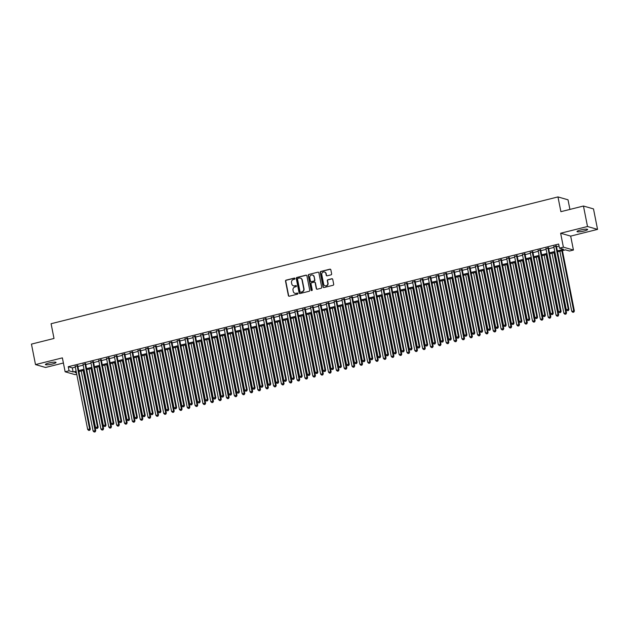 <?xml version="1.0" encoding="UTF-8"?>
<svg xmlns="http://www.w3.org/2000/svg" width="629" height="629" viewBox="0 0 629 629"><rect width="100%" height="100%" fill="white"/><g stroke="black" fill="none" stroke-linecap="round" stroke-linejoin="round"><path stroke-width="0.94" d="M294.954 278.513A0.582 0.55 -74 0 0 294.309 278.089L286.124 280.133A0.833 0.786 -74 0 0 285.511 281.132L288.381 295.606A0.833 0.786 -74 0 0 289.309 296.22L297.493 294.168A0.582 0.55 -74 0 0 297.541 293.051A0.582 0.55 -74 0 0 297.265 293.043L296.212 293.311A2.658 2.508 -74 0 1 293.232 291.353L292.996 290.142A2.658 2.508 -74 0 1 294.954 286.958L296.007 286.69A0.582 0.55 -74 0 0 296.062 285.566A0.582 0.55 -74 0 0 295.787 285.566L294.726 285.833A2.658 2.508 -74 0 1 291.754 283.876L291.518 282.665A2.658 2.508 -74 0 1 293.468 279.48L294.529 279.213A0.582 0.55 -74 0 0 294.954 278.513M294.71 278.152A0.582 0.55 -74 0 0 294.576 278.167L286.392 280.212A0.833 0.786 -74 0 0 285.786 281.21L288.648 295.685A0.833 0.786 -74 0 0 289.057 296.235M297.666 293.106A0.582 0.55 -74 0 0 297.541 293.122L296.212 293.311M296.188 285.629A0.582 0.55 -74 0 0 296.055 285.645L294.726 285.833M580.591 230.002A5.417 0.865 168.8 0 0 577.013 231.551A5.417 0.865 168.8 0 0 584.066 231A5.417 0.865 168.8 0 0 587.635 229.451A5.417 0.865 168.8 0 0 580.591 230.002M48.991 362.98A5.417 0.865 168.8 0 0 45.414 364.529A5.417 0.865 168.8 0 0 52.466 363.979A5.417 0.865 168.8 0 0 56.036 362.43A5.417 0.865 168.8 0 0 48.991 362.98M331.027 274.849A0.833 0.786 -74 0 0 331.64 273.851L330.838 269.794A0.833 0.786 -74 0 0 329.911 269.181L320.821 271.453A0.833 0.786 -74 0 0 320.208 272.451L323.078 286.926A0.833 0.786 -74 0 0 324.006 287.539L333.095 285.267A0.833 0.786 -74 0 0 333.7 284.269L332.733 279.362A0.833 0.786 -74 0 0 331.805 278.749L327.913 279.724A0.833 0.786 -74 0 0 327.3 280.723L327.788 283.152A2.225 2.091 -74 0 1 325.114 285.802A2.225 2.091 -74 0 1 323.66 284.182L321.781 274.653A2.225 2.091 -74 0 1 324.446 272.003A2.225 2.091 -74 0 1 325.901 273.623L326.215 275.211A0.833 0.786 -74 0 0 327.143 275.824L331.027 274.849M583.453 206.029L593.493 208.907L597.55 229.388L587.51 226.511L583.453 206.029L560.895 211.674L557.97 196.924L51.091 323.723L54.008 338.465L31.45 344.11L35.507 364.592L62.381 357.87L65.141 371.794L69.056 370.811L68.246 366.715L558.654 244.044L559.464 248.141L563.387 247.158L573.436 250.035L569.512 251.018L565.44 249.855L557.546 251.828M587.51 226.511L560.636 233.233L563.387 247.158M306.881 275.785A0.833 0.786 -74 0 0 305.953 275.172L296.864 277.444A0.833 0.786 -74 0 0 296.259 278.443L299.121 292.917A0.833 0.786 -74 0 0 300.049 293.531L309.138 291.258A0.833 0.786 -74 0 0 309.751 290.26L306.881 275.785M308.847 274.448L317.928 272.176A0.833 0.786 -74 0 1 318.864 272.789L321.726 287.264A0.833 0.786 -74 0 1 321.112 288.263L317.228 289.23A0.833 0.786 -74 0 1 316.301 288.625L315.137 282.751A0.833 0.786 -74 0 0 314.209 282.138L311.622 282.783A0.833 0.786 -74 0 0 311.017 283.781L312.228 289.89A0.582 0.55 -74 0 1 311.528 290.59A0.582 0.55 -74 0 1 311.143 290.166L308.234 275.447A0.833 0.786 -74 0 1 308.847 274.448L317.928 272.176M35.507 364.592L45.547 367.47L63.395 363.004M77.76 365.756L75.189 366.4M85.607 363.798L83.036 364.443M93.454 361.832L90.883 362.477M101.3 359.874L98.729 360.511M109.147 357.909L106.576 358.554M116.994 355.943L114.423 356.588M124.841 353.985L122.27 354.622M132.688 352.02L130.117 352.665M140.534 350.054L137.963 350.699M148.381 348.096L145.81 348.741M156.228 346.131L153.657 346.776M164.075 344.165L161.504 344.81M171.921 342.207L169.35 342.852M179.768 340.242L177.197 340.887M187.615 338.284L185.044 338.921M195.462 336.318L192.891 336.963M203.309 334.353L200.737 334.998M211.155 332.395L208.584 333.032M219.002 330.429L216.423 331.074M226.849 328.464L224.27 329.109M234.688 326.506L232.117 327.151M242.535 324.54L239.963 325.185M250.381 322.575L247.81 323.22M258.228 320.617L255.657 321.262M266.075 318.651L263.504 319.296M273.922 316.694L271.351 317.331M281.768 314.728L279.197 315.373M289.615 312.762L287.044 313.407M297.462 310.805L294.891 311.441M305.309 308.839L302.738 309.484M313.156 306.873L310.584 307.518M321.002 304.916L318.431 305.56M328.849 302.95L326.278 303.595M336.696 300.984L334.125 301.629M344.543 299.027L341.972 299.671M352.389 297.061L349.818 297.706M360.236 295.103L357.665 295.74M368.083 293.138L365.512 293.782M375.93 291.172L373.359 291.817M383.776 289.214L381.205 289.851M391.623 287.249L389.052 287.893M399.47 285.283L396.899 285.928M407.317 283.325L404.746 283.97M415.164 281.36L412.593 282.004M423.01 279.394L420.439 280.039M430.857 277.436L428.286 278.081M438.704 275.471L436.125 276.115M446.551 273.513L443.972 274.15M454.39 271.547L451.819 272.192M462.236 269.582L459.665 270.226M470.083 267.624L467.512 268.261M477.93 265.658L475.359 266.303M485.777 263.693L483.206 264.337M493.623 261.735L491.052 262.379M501.47 259.769L498.899 260.414M509.317 257.804L506.746 258.448M517.164 255.846L514.593 256.49M525.011 253.88L522.44 254.525M532.857 251.922L530.286 252.559M540.704 249.957L538.133 250.601M548.551 247.991L545.98 248.636M68.246 366.715L72.319 367.886L75.331 367.132M77.91 366.487L83.177 365.166M85.748 364.529L91.024 363.208M93.595 362.563L98.871 361.243M101.442 360.598L106.718 359.277M109.289 358.64L114.564 357.319M117.136 356.674L122.411 355.354M124.982 354.709L130.258 353.396M132.829 352.751L138.105 351.43M140.676 350.785L145.952 349.465M148.523 348.82L153.798 347.507M156.369 346.862L161.645 345.541M164.216 344.896L169.492 343.576M172.063 342.939L177.339 341.618M179.91 340.973L185.185 339.652M187.757 339.007L193.032 337.687M195.603 337.05L200.879 335.729M203.45 335.084L208.726 333.763M211.297 333.118L216.573 331.805M219.144 331.161L224.419 329.84M226.99 329.195L232.266 327.874M234.837 327.229L240.113 325.916M242.684 325.272L247.96 323.951M250.531 323.306L255.806 321.985M258.377 321.348L263.653 320.027M266.224 319.383L271.5 318.062M274.071 317.417L279.347 316.096M281.918 315.459L287.194 314.138M289.765 313.494L295.032 312.173M297.611 311.528L302.879 310.215M305.458 309.57L310.726 308.249M313.297 307.605L318.573 306.284M321.144 305.639L326.42 304.326M328.991 303.681L334.266 302.36M336.837 301.716L342.113 300.395M344.684 299.758L349.96 298.437M352.531 297.792L357.807 296.471M360.378 295.827L365.653 294.506M368.224 293.869L373.5 292.548M376.071 291.903L381.347 290.582M383.918 289.938L389.194 288.625M391.765 287.98L397.041 286.659M399.612 286.014L404.887 284.693M407.458 284.049L412.734 282.736M415.305 282.091L420.581 280.77M423.152 280.125L428.428 278.804M430.999 278.167L436.274 276.846M438.845 276.202L444.121 274.881M446.692 274.236L451.968 272.915M454.539 272.278L459.815 270.957M462.386 270.313L467.661 268.992M470.233 268.347L475.508 267.034M478.079 266.389L483.355 265.068M485.926 264.424L491.202 263.103M493.773 262.458L499.049 261.145M501.62 260.5L506.895 259.179M509.466 258.535L514.734 257.214M517.313 256.577L522.581 255.256M525.16 254.611L530.428 253.29M532.999 252.646L538.275 251.325M540.846 250.688L546.121 249.367M548.692 248.722L553.968 247.401M556.539 246.757L559.071 246.128M556.398 246.033L553.827 246.67M569.921 209.418L568.018 199.81L557.97 196.924M560.636 233.233L570.676 236.111L597.55 229.388M570.676 236.111L573.436 250.035M76.754 374.286L75.181 374.672L65.141 371.794M557.357 250.853L563.537 249.312L559.464 248.141M69.056 370.811L73.129 371.983L76.148 371.228M78.719 370.583L83.995 369.262M86.566 368.625L91.842 367.305M94.413 366.66L99.689 365.339M102.26 364.694L107.528 363.373M110.106 362.736L115.374 361.416M117.953 360.771L123.221 359.45M125.792 358.805L131.068 357.492M133.639 356.847L138.915 355.527M141.486 354.882L146.761 353.561M149.332 352.916L154.608 351.603M157.179 350.958L162.455 349.638M165.026 348.993L170.302 347.672M172.873 347.035L178.149 345.714M180.72 345.069L185.995 343.748M188.566 343.104L193.842 341.783M196.413 341.146L201.689 339.825M204.26 339.18L209.536 337.859M212.107 337.215L217.382 335.902M219.953 335.257L225.229 333.936M227.8 333.291L233.076 331.97M235.647 331.326L240.923 330.013M243.494 329.368L248.769 328.047M251.341 327.402L256.616 326.081M259.187 325.445L264.463 324.124M267.034 323.479L272.31 322.158M274.881 321.513L280.157 320.192M282.728 319.556L288.003 318.235M290.574 317.59L295.85 316.269M298.421 315.624L303.697 314.303M306.268 313.667L311.544 312.346M314.115 311.701L319.39 310.38M321.962 309.735L327.229 308.422M329.808 307.778L335.076 306.457M337.655 305.812L342.923 304.491M345.494 303.846L350.77 302.533M353.341 301.889L358.616 300.568M361.188 299.923L366.463 298.602M369.034 297.965L374.31 296.644M376.881 296L382.157 294.679M384.728 294.034L390.004 292.713M392.575 292.076L397.85 290.755M400.421 290.111L405.697 288.79M408.268 288.145L413.544 286.832M416.115 286.187L421.391 284.866M423.962 284.222L429.237 282.901M431.809 282.256L437.084 280.943M439.655 280.298L444.931 278.977M447.502 278.332L452.778 277.012M455.349 276.375L460.625 275.054M463.196 274.409L468.471 273.088M471.042 272.443L476.318 271.123M478.889 270.486L484.165 269.165M486.736 268.52L492.012 267.199M494.583 266.554L499.858 265.241M502.429 264.597L507.705 263.276M510.276 262.631L515.552 261.31M518.123 260.665L523.399 259.352M525.97 258.708L531.246 257.387M533.817 256.742L539.092 255.421M541.663 254.784L546.939 253.463M549.51 252.819L554.778 251.498M76.337 372.203L75.032 372.525L76.486 372.942M554.975 252.473L549.699 253.794M547.128 254.431L541.852 255.751M539.281 256.396L534.005 257.717M531.434 258.362L526.159 259.675M523.587 260.32L518.312 261.64M515.741 262.285L510.465 263.606M507.894 264.251L502.618 265.564M500.047 266.209L494.771 267.529M492.2 268.174L486.925 269.495M484.354 270.132L479.078 271.453M476.507 272.098L471.231 273.418M468.66 274.063L463.384 275.384M460.813 276.021L455.538 277.342M452.966 277.987L447.699 279.307M445.12 279.952L439.852 281.265M437.273 281.91L432.005 283.231M429.434 283.876L424.158 285.196M421.587 285.841L416.312 287.154M413.74 287.799L408.465 289.12M405.894 289.765L400.618 291.085M398.047 291.722L392.771 293.043M390.2 293.688L384.924 295.009M382.353 295.654L377.078 296.974M374.507 297.611L369.231 298.932M366.66 299.577L361.384 300.898M358.813 301.543L353.537 302.856M350.966 303.5L345.691 304.821M343.119 305.466L337.844 306.787M335.273 307.432L329.997 308.745M327.426 309.389L322.15 310.71M319.579 311.355L314.303 312.676M311.732 313.313L306.457 314.634M303.886 315.278L298.61 316.599M296.039 317.244L290.763 318.565M288.192 319.202L282.916 320.523M280.345 321.167L275.07 322.488M272.499 323.133L267.223 324.446M264.652 325.091L259.376 326.412M256.805 327.056L251.529 328.377M248.958 329.022L243.682 330.335M241.111 330.98L235.836 332.301M233.265 332.945L227.989 334.266M225.418 334.903L220.15 336.224M217.571 336.869L212.303 338.19M209.732 338.834L204.456 340.155M201.885 340.792L196.61 342.113M194.039 342.758L188.763 344.079M186.192 344.723L180.916 346.044M178.345 346.681L173.069 348.002M170.498 348.647L165.223 349.968M162.652 350.612L157.376 351.925M154.805 352.57L149.529 353.891M146.958 354.536L141.682 355.857M139.111 356.501L133.835 357.815M131.264 358.459L125.989 359.78M123.418 360.425L118.142 361.746M115.571 362.383L110.295 363.704M107.724 364.348L102.448 365.669M99.877 366.314L94.602 367.635M92.031 368.272L86.755 369.593M84.184 370.237L78.908 371.558M72.319 367.886L73.129 371.983M293.625 285.849A2.658 2.508 -74 0 0 295.001 285.912M295.103 293.326A2.658 2.508 -74 0 0 296.479 293.389M306.472 275.235A0.833 0.786 -74 0 0 306.229 275.25L297.14 277.523A0.833 0.786 -74 0 0 296.526 278.521L299.396 292.996A0.833 0.786 -74 0 0 299.805 293.546M297.934 278.364A0.582 0.55 -74 0 0 297.509 279.056L300.025 291.762A0.582 0.55 -74 0 0 300.678 292.194L301.794 291.911A2.658 2.508 -74 0 0 303.744 288.719L302.03 280.039A2.658 2.508 -74 0 0 299.05 278.081L297.934 278.364M300.544 292.21A0.582 0.55 -74 0 0 300.945 292.273L300.678 292.194M300.434 278.144A2.658 2.508 -74 0 1 302.297 280.117L304.019 288.797A2.658 2.508 -74 0 1 302.062 291.99L300.945 292.273M314.728 282.201A0.833 0.786 -74 0 1 315.404 282.83L316.568 288.695A0.833 0.786 -74 0 0 316.977 289.254M309.114 274.527A0.833 0.786 -74 0 0 308.501 275.526L311.418 290.244A0.582 0.55 -74 0 0 311.669 290.606M313.926 276.658A2.225 2.091 -74 0 0 312.479 275.038A2.225 2.091 -74 0 0 309.806 277.688L310.474 281.045A0.833 0.786 -74 0 0 311.402 281.658L313.981 281.014A0.833 0.786 -74 0 0 314.594 280.015L314.201 276.736A2.225 2.091 -74 0 0 312.613 275.085M311.151 281.682A0.833 0.786 -74 0 0 311.677 281.737L311.402 281.658M314.201 276.736L314.862 280.094A0.833 0.786 -74 0 1 314.256 281.092L311.677 281.737M324.58 272.05A2.225 2.091 -74 0 1 326.168 273.701L326.482 275.29A0.833 0.786 -74 0 0 326.891 275.84M325.248 285.841A2.225 2.091 -74 0 0 328.055 283.231L327.788 283.152M332.324 278.812A0.833 0.786 -74 0 0 332.073 278.828L328.189 279.803A0.833 0.786 -74 0 0 327.575 280.801L328.055 283.231M330.429 269.243A0.833 0.786 -74 0 0 330.178 269.259L321.089 271.531A0.833 0.786 -74 0 0 320.483 272.53L323.345 287.005A0.833 0.786 -74 0 0 323.754 287.555M81.22 370.976L93.108 431.022L95.742 430.723L83.791 370.339M94.893 431.801L94.106 431.997L95.168 431.879L95.065 430.527L83.177 370.489M94.106 431.997L93.108 431.022M95.742 430.723L95.168 431.879M77.084 365.567L89.64 428.97L87.675 429.465L75.118 366.054M77.689 365.41L90.317 429.167L89.64 428.97L89.467 430.244L88.681 430.44L89.467 430.244M89.735 430.322L90.317 429.167M87.675 429.465L88.681 430.44M89.066 369.019L100.955 429.057L103.588 428.758L91.637 368.374M102.739 429.835L101.953 430.032L103.007 429.914L102.912 428.561L91.024 368.523M101.953 430.032L100.955 429.057M103.588 428.758L103.007 429.914M96.913 367.053L108.801 427.091L111.435 426.8L99.484 366.408M110.586 427.869L109.8 428.066L110.853 427.948L110.759 426.604L98.871 366.565M109.8 428.066L108.801 427.091M111.435 426.8L110.853 427.948M104.76 365.087L116.648 425.133L119.282 424.834L107.331 364.45M118.433 425.912L117.647 426.108L118.7 425.99L118.606 424.638L106.718 364.6M117.647 426.108L116.648 425.133M119.282 424.834L118.7 425.99M112.607 363.13L124.495 423.168L127.129 422.869L115.178 362.485M126.28 423.946L125.493 424.143L126.547 424.025L126.453 422.68L114.564 362.634M125.493 424.143L124.495 423.168M127.129 422.869L126.547 424.025M84.931 363.601L97.487 427.005L95.522 427.5L82.965 364.097M85.536 363.452L98.163 427.201L97.487 427.005L97.306 428.278L96.528 428.475L97.306 428.278M97.581 428.357L98.163 427.201M95.522 427.5L96.528 428.475M92.778 361.636L105.334 425.047L103.368 425.534L90.812 362.131M93.383 361.486L106.01 425.243L105.334 425.047L105.153 426.313L104.375 426.509L105.153 426.313M105.428 426.391L106.01 425.243M103.368 425.534L104.375 426.509M100.624 359.678L113.181 423.081L111.215 423.576L98.659 360.165M101.23 359.521L113.857 423.278L113.181 423.081L113 424.355L112.221 424.551L113 424.355M113.275 424.433L113.857 423.278M111.215 423.576L112.221 424.551M108.471 357.712L121.027 421.123L119.062 421.611L106.505 358.208M109.076 357.563L121.704 421.312L121.027 421.123L120.847 422.389L120.068 422.586L120.847 422.389M121.122 422.468L121.704 421.312M119.062 421.611L120.068 422.586M120.446 361.164L132.334 421.202L134.976 420.911L123.025 360.519M134.126 421.988L133.34 422.177L134.394 422.059L134.299 420.715L122.411 360.676M133.34 422.177L132.334 421.202M134.976 420.911L134.394 422.059M116.318 355.755L128.866 419.158L126.909 419.645L114.352 356.242M116.923 355.597L129.55 419.354L128.866 419.158L128.693 420.431L127.915 420.62L128.693 420.431M128.969 420.502L129.55 419.354M126.909 419.645L127.915 420.62M128.292 359.206L140.181 419.244L142.822 418.945L130.871 358.561M141.973 420.023L141.187 420.219L142.24 420.101L142.146 418.749L130.258 358.711M141.187 420.219L140.181 419.244M142.822 418.945L142.24 420.101M124.165 353.789L136.713 417.192L134.755 417.687L122.199 354.276M124.77 353.64L137.397 417.389L136.713 417.192L136.54 418.466L135.762 418.662L136.54 418.466M136.815 418.544L137.397 417.389M134.755 417.687L135.762 418.662M136.139 357.241L148.027 417.279L150.669 416.98L138.71 356.596M149.82 418.057L149.034 418.254L150.087 418.136L149.993 416.791L138.105 356.753M149.034 418.254L148.027 417.279M150.669 416.98L150.087 418.136M132.011 351.823L144.56 415.234L142.602 415.722L130.046 352.319M132.617 351.674L145.244 415.423L144.56 415.234L144.387 416.5L143.601 416.697L144.387 416.5M144.662 416.579L145.244 415.423M142.602 415.722L143.601 416.697M143.986 355.275L155.874 415.313L158.516 415.022L146.557 354.63M157.667 416.099L156.88 416.296L157.934 416.17L157.84 414.826L145.952 354.787M156.88 416.296L155.874 415.313M158.516 415.022L157.934 416.17M139.858 349.866L152.407 413.269L150.449 413.756L137.893 350.353M140.464 349.708L153.091 413.465L152.407 413.269L152.234 414.542L151.447 414.739L152.234 414.542M152.509 414.613L153.091 413.465M150.449 413.756L151.447 414.739M151.833 353.317L163.721 413.355L166.363 413.056L154.404 352.672M165.513 414.134L164.727 414.33L165.781 414.212L165.686 412.86L153.798 352.822M164.727 414.33L163.721 413.355M166.363 413.056L165.781 414.212M159.68 351.352L171.568 411.39L174.209 411.091L162.251 350.707M173.36 412.168L172.574 412.365L173.628 412.247L173.533 410.902L161.645 350.864M172.574 412.365L171.568 411.39M174.209 411.091L173.628 412.247M167.526 349.386L179.414 409.424L182.056 409.133L170.097 348.749M181.207 410.21L180.421 410.407L181.474 410.289L181.38 408.936L169.492 348.898M180.421 410.407L179.414 409.424M182.056 409.133L181.474 410.289M175.373 347.428L187.261 407.466L189.903 407.167L177.944 346.783M189.054 408.245L188.268 408.441L189.321 408.323L189.227 406.971L177.339 346.933M188.268 408.441L187.261 407.466M189.903 407.167L189.321 408.323M183.22 345.463L195.108 405.501L197.75 405.21L185.791 344.818M196.901 406.279L196.114 406.476L197.168 406.358L197.074 405.013L185.185 344.975M196.114 406.476L195.108 405.501M197.75 405.21L197.168 406.358M191.067 343.497L202.955 403.543L205.597 403.244L193.638 342.86M204.747 404.321L203.961 404.518L205.015 404.4L204.92 403.047L193.032 343.009M203.961 404.518L202.955 403.543M205.597 403.244L205.015 404.4M198.913 341.539L210.801 401.577L213.443 401.278L201.484 340.894M212.586 402.356L211.808 402.552L212.861 402.434L212.767 401.09L200.879 341.044M211.808 402.552L210.801 401.577M213.443 401.278L212.861 402.434M206.76 339.574L218.648 399.612L221.29 399.321L209.331 338.929M220.433 400.39L219.655 400.587L220.708 400.469L220.614 399.124L208.726 339.086M219.655 400.587L218.648 399.612M221.29 399.321L220.708 400.469M214.607 337.616L226.495 397.654L229.137 397.355L217.178 336.971M228.28 398.432L227.501 398.629L228.555 398.511L228.461 397.158L216.573 337.12M227.501 398.629L226.495 397.654M229.137 397.355L228.555 398.511M222.454 335.65L234.342 395.688L236.984 395.389L225.025 335.005M236.127 396.467L235.348 396.663L236.402 396.545L236.307 395.201L224.419 335.155M235.348 396.663L234.342 395.688M236.984 395.389L236.402 396.545M230.3 333.684L242.189 393.723L244.83 393.432L232.872 333.04M243.973 394.509L243.195 394.705L244.249 394.58L244.146 393.235L232.258 333.197M243.195 394.705L242.189 393.723M244.83 393.432L244.249 394.58M238.147 331.727L250.035 391.765L252.677 391.466L240.718 331.082M251.82 392.543L251.042 392.74L252.095 392.622L251.993 391.269L240.105 331.231M251.042 392.74L250.035 391.765M252.677 391.466L252.095 392.622M147.705 347.9L160.253 411.303L158.296 411.798L145.739 348.387M148.31 347.751L160.938 411.5L160.253 411.303L160.081 412.577L159.294 412.773L160.081 412.577M160.356 412.655L160.938 411.5M158.296 411.798L159.294 412.773M155.552 345.934L168.1 409.345L166.142 409.833L153.586 346.43M156.157 345.785L168.784 409.534L168.1 409.345L167.927 410.611L167.141 410.808L167.927 410.611M168.202 410.69L168.784 409.534M166.142 409.833L167.141 410.808M163.391 343.977L175.947 407.38L173.989 407.867L161.433 344.464M164.004 343.819L176.631 407.576L175.947 407.38L175.774 408.653L174.988 408.85L175.774 408.653M176.049 408.732L176.631 407.576M173.989 407.867L174.988 408.85M171.237 342.011L183.794 405.414L181.836 405.909L169.28 342.498M171.851 341.862L184.478 405.611L183.794 405.414L183.621 406.688L182.835 406.884L183.621 406.688M183.896 406.766L184.478 405.611M181.836 405.909L182.835 406.884M179.084 340.045L191.641 403.456L189.683 403.944L177.126 340.541M179.697 339.896L192.317 403.653L191.641 403.456L191.468 404.722L190.681 404.919L191.468 404.722M191.743 404.801L192.317 403.653M189.683 403.944L190.681 404.919M186.931 338.087L199.487 401.491L197.53 401.986L184.973 338.575M187.544 337.93L200.164 401.687L199.487 401.491L199.314 402.764L198.528 402.961L199.314 402.764M199.59 402.843L200.164 401.687M197.53 401.986L198.528 402.961M194.778 336.122L207.334 399.533L205.376 400.02L192.82 336.617M195.391 335.972L208.01 399.722L207.334 399.533L207.161 400.799L206.375 400.995L207.161 400.799M207.436 400.877L208.01 399.722M205.376 400.02L206.375 400.995M202.624 334.164L215.181 397.567L213.223 398.055L200.667 334.652M203.238 334.007L215.857 397.764L215.181 397.567L215.008 398.833L214.222 399.03L215.008 398.833M215.275 398.912L215.857 397.764M213.223 398.055L214.222 399.03M210.471 332.198L223.028 395.602L221.07 396.097L208.513 332.686M211.085 332.041L223.704 395.798L223.028 395.602L222.855 396.875L222.068 397.072L222.855 396.875M223.122 396.954L223.704 395.798M221.07 396.097L222.068 397.072M218.318 330.233L230.874 393.644L228.917 394.131L216.36 330.728M218.931 330.083L231.551 393.833L230.874 393.644L230.701 394.91L229.915 395.106L230.701 394.91M230.969 394.988L231.551 393.833M228.917 394.131L229.915 395.106M226.165 328.275L238.721 391.678L236.756 392.166L224.207 328.763M226.778 328.118L239.397 391.875L238.721 391.678L238.548 392.952L237.762 393.149L238.548 392.952M238.816 393.023L239.397 391.875M236.756 392.166L237.762 393.149M234.012 326.309L246.568 389.713L244.602 390.208L232.054 326.797M234.625 326.16L247.244 389.909L246.568 389.713L246.395 390.986L245.609 391.183L246.395 390.986M246.662 391.065L247.244 389.909M244.602 390.208L245.609 391.183M245.994 329.761L257.882 389.799L260.524 389.5L248.565 329.116M259.667 390.578L258.881 390.774L259.942 390.656L259.84 389.312L247.952 329.274M258.881 390.774L257.882 389.799M260.524 389.5L259.942 390.656M253.841 327.795L265.729 387.834L268.371 387.543L256.412 327.159M267.514 388.62L266.727 388.816L267.789 388.698L267.687 387.346L255.799 327.308M266.727 388.816L265.729 387.834M268.371 387.543L267.789 388.698M261.688 325.838L273.576 385.876L276.217 385.577L264.259 325.193M275.36 386.654L274.574 386.851L275.636 386.733L275.533 385.38L263.645 325.342M274.574 386.851L273.576 385.876M276.217 385.577L275.636 386.733M269.534 323.872L281.422 383.91L284.064 383.619L272.105 323.227M283.207 384.689L282.421 384.885L283.482 384.767L283.38 383.423L271.492 323.385M282.421 384.885L281.422 383.91M284.064 383.619L283.482 384.767M241.858 324.344L254.415 387.755L252.449 388.242L239.901 324.839M242.472 324.194L255.091 387.944L254.415 387.755L254.242 389.021L253.456 389.217L254.242 389.021M254.509 389.099L255.091 387.944M252.449 388.242L253.456 389.217M249.705 322.386L262.262 385.789L260.296 386.277L247.747 322.874M250.318 322.229L262.938 385.986L262.262 385.789L262.089 387.063L261.302 387.26L262.089 387.063M262.356 387.142L262.938 385.986M260.296 386.277L261.302 387.26M257.552 320.42L270.108 383.824L268.143 384.319L255.594 320.908M258.165 320.271L270.784 384.02L270.108 383.824L269.935 385.097L269.149 385.294L269.935 385.097M270.203 385.176L270.784 384.02M268.143 384.319L269.149 385.294M265.399 318.455L277.955 381.866L275.989 382.353L263.441 318.95M266.012 318.305L278.631 382.062L277.955 381.866L277.782 383.132L276.996 383.328L277.782 383.132M278.049 383.21L278.631 382.062M275.989 382.353L276.996 383.328M277.381 321.906L289.269 381.952L291.911 381.654L279.952 321.27M291.054 382.731L290.268 382.927L291.329 382.809L291.227 381.457L279.339 321.419M290.268 382.927L289.269 381.952M291.911 381.654L291.329 382.809M273.245 316.497L285.802 379.9L283.836 380.396L271.28 316.985M273.859 316.34L286.478 380.097L285.802 379.9L285.629 381.174L284.843 381.371L285.629 381.174M285.896 381.253L286.478 380.097M283.836 380.396L284.843 381.371M285.228 319.949L297.116 379.987L299.758 379.688L287.799 319.304M298.901 380.765L298.115 380.962L299.176 380.844L299.074 379.499L287.186 319.453M298.115 380.962L297.116 379.987M299.758 379.688L299.176 380.844M281.092 314.531L293.649 377.943L291.683 378.43L279.127 315.027M281.706 314.382L294.325 378.131L293.649 377.943L293.476 379.208L292.689 379.405L293.476 379.208M293.743 379.287L294.325 378.131M291.683 378.43L292.689 379.405M293.075 317.983L304.963 378.021L307.605 377.73L295.646 317.338M306.748 378.8L305.961 378.996L307.023 378.878L306.921 377.534L295.032 317.496M305.961 378.996L304.963 378.021M307.605 377.73L307.023 378.878M288.939 312.574L301.495 375.977L299.53 376.464L286.973 313.061M289.544 312.416L302.172 376.173L301.495 375.977L301.322 377.243L300.536 377.439L301.322 377.243M301.59 377.321L302.172 376.173M299.53 376.464L300.536 377.439M300.921 316.025L312.81 376.063L315.443 375.765L303.493 315.381M314.594 376.842L313.808 377.038L314.87 376.92L314.767 375.568L302.879 315.53M313.808 377.038L312.81 376.063M315.443 375.765L314.87 376.92M296.786 310.608L309.342 374.011L307.377 374.507L294.82 311.096M297.391 310.451L310.018 374.208L309.342 374.011L309.169 375.285L308.383 375.482L309.169 375.285M309.437 375.364L310.018 374.208M307.377 374.507L308.383 375.482M308.768 314.06L320.656 374.098L323.29 373.799L311.339 313.415M322.441 374.876L321.655 375.073L322.716 374.955L322.614 373.61L310.726 313.564M321.655 375.073L320.656 374.098M323.29 373.799L322.716 374.955M304.633 308.642L317.189 372.053L315.223 372.541L302.667 309.138M305.238 308.493L317.865 372.242L317.189 372.053L317.008 373.319L316.23 373.516L317.008 373.319M317.283 373.398L317.865 372.242M315.223 372.541L316.23 373.516M316.615 312.094L328.503 372.132L331.137 371.841L319.186 311.449M330.288 372.918L329.502 373.115L330.555 372.989L330.461 371.645L318.573 311.607M329.502 373.115L328.503 372.132M331.137 371.841L330.555 372.989M312.479 306.685L325.036 370.088L323.07 370.575L310.514 307.172M313.085 306.527L325.712 370.284L325.036 370.088L324.855 371.362L324.077 371.558L324.855 371.362M325.13 371.432L325.712 370.284M323.07 370.575L324.077 371.558M324.462 310.136L336.35 370.174L338.984 369.876L327.033 309.492M338.135 370.953L337.348 371.149L338.402 371.031L338.308 369.679L326.42 309.641M337.348 371.149L336.35 370.174M338.984 369.876L338.402 371.031M320.326 304.719L332.883 368.122L330.917 368.618L318.36 305.207M320.932 304.57L333.559 368.319L332.883 368.122L332.702 369.396L331.923 369.593L332.702 369.396M332.977 369.475L333.559 368.319M330.917 368.618L331.923 369.593M332.309 308.171L344.197 368.209L346.831 367.91L334.88 307.526M345.981 368.987L345.195 369.184L346.249 369.066L346.154 367.721L334.266 307.683M345.195 369.184L344.197 368.209M346.831 367.91L346.249 369.066M328.173 302.753L340.729 366.164L338.764 366.652L326.207 303.249M328.778 302.604L341.405 366.353L340.729 366.164L340.548 367.43L339.77 367.627L340.548 367.43M340.824 367.509L341.405 366.353M338.764 366.652L339.77 367.627M340.147 306.205L352.036 366.243L354.677 365.952L342.726 305.568M353.828 367.029L353.042 367.226L354.096 367.108L354.001 365.756L342.113 305.718M353.042 367.226L352.036 366.243M354.677 365.952L354.096 367.108M336.02 300.796L348.568 364.199L346.61 364.686L334.054 301.283M336.625 300.638L349.252 364.395L348.568 364.199L348.395 365.473L347.617 365.669L348.395 365.473M348.67 365.551L349.252 364.395M346.61 364.686L347.617 365.669M347.994 304.247L359.882 364.285L362.524 363.987L350.573 303.603M361.675 365.064L360.889 365.26L361.942 365.142L361.848 363.79L349.96 303.752M360.889 365.26L359.882 364.285M362.524 363.987L361.942 365.142M343.866 298.83L356.415 362.233L354.457 362.729L341.901 299.318M344.472 298.681L357.099 362.43L356.415 362.233L356.242 363.507L355.464 363.704L356.242 363.507M356.517 363.586L357.099 362.43M354.457 362.729L355.464 363.704M355.841 302.282L367.729 362.32L370.371 362.029L358.412 301.637M369.522 363.098L368.736 363.295L369.789 363.177L369.695 361.832L357.807 301.794M368.736 363.295L367.729 362.32M370.371 362.029L369.789 363.177M351.713 296.864L364.262 360.275L362.304 360.763L349.748 297.36M352.319 296.715L364.946 360.472L364.262 360.275L364.089 361.541L363.303 361.738L364.089 361.541M364.364 361.62L364.946 360.472M362.304 360.763L363.303 361.738M363.688 300.316L375.576 360.362L378.218 360.063L366.259 299.679M377.369 361.14L376.582 361.337L377.636 361.219L377.542 359.867L365.653 299.829M376.582 361.337L375.576 360.362M378.218 360.063L377.636 361.219M359.56 294.907L372.109 358.31L370.151 358.805L357.594 295.394M360.165 294.749L372.793 358.506L372.109 358.31L371.936 359.584L371.149 359.78L371.936 359.584M372.211 359.662L372.793 358.506M370.151 358.805L371.149 359.78M371.535 298.358L383.423 358.396L386.064 358.098L374.106 297.714M385.215 359.175L384.429 359.371L385.483 359.253L385.388 357.909L373.5 297.863M384.429 359.371L383.423 358.396M386.064 358.098L385.483 359.253M367.407 292.941L379.955 356.352L377.998 356.84L365.441 293.436M368.012 292.792L380.639 356.541L379.955 356.352L379.782 357.618L378.996 357.815L379.782 357.618M380.058 357.697L380.639 356.541M377.998 356.84L378.996 357.815M379.381 296.393L391.269 356.431L393.911 356.14L381.952 295.748M393.062 357.209L392.276 357.406L393.329 357.288L393.235 355.943L381.347 295.905M392.276 357.406L391.269 356.431M393.911 356.14L393.329 357.288M375.254 290.983L387.802 354.386L385.844 354.874L373.288 291.471M375.859 290.826L388.486 354.583L387.802 354.386L387.629 355.652L386.843 355.849L387.629 355.652M387.904 355.731L388.486 354.583M385.844 354.874L386.843 355.849M387.228 294.435L399.116 354.473L401.758 354.174L389.799 293.79M400.909 355.251L400.123 355.448L401.176 355.33L401.082 353.978L389.194 293.94M400.123 355.448L399.116 354.473M401.758 354.174L401.176 355.33M383.092 289.018L395.649 352.421L393.691 352.916L381.135 289.505M383.706 288.86L396.333 352.617L395.649 352.421L395.476 353.695L394.69 353.891L395.476 353.695M395.751 353.773L396.333 352.617M393.691 352.916L394.69 353.891M395.075 292.469L406.963 352.507L409.605 352.209L397.646 291.825M408.756 353.286L407.969 353.482L409.023 353.364L408.929 352.02L397.041 291.974M407.969 353.482L406.963 352.507M409.605 352.209L409.023 353.364M390.939 287.052L403.496 350.463L401.538 350.951L388.981 287.547M391.553 286.903L404.18 350.652L403.496 350.463L403.323 351.729L402.536 351.925L403.323 351.729M403.598 351.808L404.18 350.652M401.538 350.951L402.536 351.925M402.922 290.504L414.81 350.542L417.452 350.251L405.493 289.859M416.602 351.328L415.816 351.525L416.87 351.399L416.775 350.054L404.887 290.016M415.816 351.525L414.81 350.542M417.452 350.251L416.87 351.399M398.786 285.094L411.342 348.497L409.385 348.985L396.828 285.582M399.399 284.937L412.026 348.694L411.342 348.497L411.169 349.771L410.383 349.968L411.169 349.771M411.445 349.842L412.026 348.694M409.385 348.985L410.383 349.968M410.768 288.546L422.657 348.584L425.298 348.285L413.339 287.901M424.449 349.362L423.663 349.559L424.717 349.441L424.622 348.089L412.734 288.051M423.663 349.559L422.657 348.584M425.298 348.285L424.717 349.441M406.633 283.129L419.189 346.532L417.231 347.027L404.675 283.616M407.246 282.979L419.865 346.728L419.189 346.532L419.016 347.806L418.23 348.002L419.016 347.806M419.291 347.884L419.865 346.728M417.231 347.027L418.23 348.002M418.615 286.58L430.503 346.618L433.145 346.32L421.186 285.936M432.288 347.397L431.51 347.593L432.563 347.475L432.469 346.131L420.581 286.093M431.51 347.593L430.503 346.618M433.145 346.32L432.563 347.475M414.48 281.163L427.036 344.574L425.078 345.062L412.522 281.658M415.093 281.014L427.712 344.763L427.036 344.574L426.863 345.84L426.077 346.036L426.863 345.84M427.138 345.919L427.712 344.763M425.078 345.062L426.077 346.036M426.462 284.615L438.35 344.653L440.992 344.362L429.033 283.978M440.135 345.439L439.356 345.636L440.41 345.518L440.316 344.165L428.428 284.127M439.356 345.636L438.35 344.653M440.992 344.362L440.41 345.518M422.326 279.205L434.883 342.608L432.925 343.096L420.369 279.693M422.94 279.048L435.559 342.805L434.883 342.608L434.71 343.882L433.924 344.079L434.71 343.882M434.977 343.961L435.559 342.805M432.925 343.096L433.924 344.079M434.309 282.657L446.197 342.695L448.839 342.396L436.88 282.012M447.982 343.473L447.203 343.67L448.257 343.552L448.163 342.2L436.274 282.162M447.203 343.67L446.197 342.695M448.839 342.396L448.257 343.552M430.173 277.24L442.73 340.643L440.772 341.138L428.215 277.727M430.786 277.09L443.406 340.839L442.73 340.643L442.557 341.917L441.77 342.113L442.557 341.917M442.824 341.995L443.406 340.839M440.772 341.138L441.77 342.113M442.156 280.691L454.044 340.729L456.685 340.438L444.727 280.047M455.828 341.508L455.05 341.704L456.104 341.586L456.009 340.242L444.121 280.204M455.05 341.704L454.044 340.729M456.685 340.438L456.104 341.586M438.02 275.274L450.576 338.685L448.619 339.173L436.062 275.769M438.633 275.125L451.252 338.882L450.576 338.685L450.403 339.951L449.617 340.147L450.403 339.951M450.671 340.03L451.252 338.882M448.619 339.173L449.617 340.147M450.002 278.726L461.89 338.772L464.532 338.473L452.573 278.089M463.675 339.55L462.897 339.746L463.95 339.629L463.848 338.276L451.96 278.238M462.897 339.746L461.89 338.772M464.532 338.473L463.95 339.629M445.867 273.316L458.423 336.719L456.457 337.215L443.909 273.804M446.48 273.159L459.099 336.916L458.423 336.719L458.25 337.993L457.464 338.19L458.25 337.993M458.517 338.072L459.099 336.916M456.457 337.215L457.464 338.19M457.849 276.768L469.737 336.806L472.379 336.507L460.42 276.123M471.522 337.584L470.744 337.781L471.797 337.663L471.695 336.318L459.807 276.273M470.744 337.781L469.737 336.806M472.379 336.507L471.797 337.663M453.713 271.351L466.27 334.754L464.304 335.249L451.756 271.846M454.327 271.201L466.946 334.95L466.27 334.754L466.097 336.028L465.311 336.224L466.097 336.028M466.364 336.106L466.946 334.95M464.304 335.249L465.311 336.224M465.696 274.802L477.584 334.84L480.226 334.549L468.267 274.158M479.369 335.619L478.583 335.815L479.644 335.697L479.542 334.353L467.654 274.315M478.583 335.815L477.584 334.84M480.226 334.549L479.644 335.697M461.56 269.385L474.117 332.796L472.151 333.284L459.602 269.88M462.173 269.236L474.793 332.993L474.117 332.796L473.944 334.062L473.157 334.258L473.944 334.062M474.211 334.141L474.793 332.993M472.151 333.284L473.157 334.258M473.543 272.844L485.431 332.883L488.073 332.584L476.114 272.2M487.216 333.661L486.429 333.857L487.491 333.74L487.389 332.387L475.5 272.349M486.429 333.857L485.431 332.883M488.073 332.584L487.491 333.74M469.407 267.427L481.963 330.83L479.998 331.326L467.449 267.915M470.02 267.27L482.64 331.027L481.963 330.83L481.79 332.104L481.004 332.301L481.79 332.104M482.058 332.183L482.64 331.027M479.998 331.326L481.004 332.301M481.389 270.879L493.278 330.917L495.919 330.618L483.96 270.234M495.062 331.695L494.276 331.892L495.337 331.774L495.235 330.429L483.347 270.384M494.276 331.892L493.278 330.917M495.919 330.618L495.337 331.774M477.254 265.462L489.81 328.873L487.845 329.36L475.296 265.957M477.867 265.312L490.486 329.061L489.81 328.873L489.637 330.139L488.851 330.335L489.637 330.139M489.905 330.217L490.486 329.061M487.845 329.36L488.851 330.335M489.236 268.913L501.124 328.951L503.766 328.66L491.807 268.269M502.909 329.738L502.123 329.934L503.184 329.808L503.082 328.464L491.194 268.426M502.123 329.934L501.124 328.951M503.766 328.66L503.184 329.808M485.101 263.504L497.657 326.907L495.691 327.394L483.143 263.991M485.714 263.347L498.333 327.104L497.657 326.907L497.484 328.181L496.698 328.377L497.484 328.181M497.751 328.252L498.333 327.104M495.691 327.394L496.698 328.377M497.083 266.955L508.971 326.994L511.613 326.695L499.654 266.311M510.756 327.772L509.97 327.968L511.031 327.851L510.929 326.498L499.041 266.46M509.97 327.968L508.971 326.994M511.613 326.695L511.031 327.851M492.947 261.538L505.504 324.941L503.538 325.437L490.99 262.026M493.561 261.389L506.18 325.138L505.504 324.941L505.331 326.215L504.544 326.412L505.331 326.215M505.598 326.294L506.18 325.138M503.538 325.437L504.544 326.412M504.93 264.99L516.818 325.028L519.46 324.729L507.501 264.345M518.603 325.806L517.816 326.003L518.878 325.885L518.776 324.54L506.888 264.502M517.816 326.003L516.818 325.028M519.46 324.729L518.878 325.885M500.794 259.573L513.35 322.984L511.385 323.471L498.828 260.068M501.407 259.423L514.027 323.172L513.35 322.984L513.178 324.25L512.391 324.446L513.178 324.25M513.445 324.328L514.027 323.172M511.385 323.471L512.391 324.446M512.777 263.024L524.665 323.062L527.306 322.771L515.348 262.387M526.449 323.849L525.663 324.045L526.725 323.927L526.622 322.575L514.734 262.537M525.663 324.045L524.665 323.062M527.306 322.771L526.725 323.927M508.641 257.615L521.197 321.018L519.232 321.505L506.675 258.102M509.246 257.458L521.873 321.215L521.197 321.018L521.024 322.292L520.238 322.488L521.024 322.292M521.292 322.37L521.873 321.215M519.232 321.505L520.238 322.488M520.623 261.066L532.511 321.104L535.145 320.806L523.194 260.422M534.296 321.883L533.51 322.079L534.571 321.962L534.469 320.609L522.581 260.571M533.51 322.079L532.511 321.104M535.145 320.806L534.571 321.962M516.488 255.649L529.044 319.052L527.078 319.548L514.522 256.137M517.093 255.5L529.72 319.249L529.044 319.052L528.871 320.326L528.085 320.523L528.871 320.326M529.138 320.405L529.72 319.249M527.078 319.548L528.085 320.523M528.47 259.101L540.358 319.139L542.992 318.848L531.041 258.456M542.143 319.917L541.357 320.114L542.418 319.996L542.316 318.651L530.428 258.613M541.357 320.114L540.358 319.139M542.992 318.848L542.418 319.996M524.334 253.684L536.891 317.095L534.925 317.582L522.369 254.179M524.94 253.534L537.567 317.291L536.891 317.095L536.718 318.36L535.932 318.557L536.718 318.36M536.985 318.439L537.567 317.291M534.925 317.582L535.932 318.557M536.317 257.135L548.205 317.181L550.839 316.882L538.888 256.498M549.99 317.959L549.203 318.156L550.257 318.038L550.163 316.686L538.275 256.648M549.203 318.156L548.205 317.181M550.839 316.882L550.257 318.038M532.181 251.726L544.738 315.129L542.772 315.624L530.216 252.213M532.787 251.569L545.414 315.326L544.738 315.129L544.557 316.403L543.778 316.599L544.557 316.403M544.832 316.481L545.414 315.326M542.772 315.624L543.778 316.599M544.164 255.177L556.052 315.215L558.686 314.917L546.735 254.533M557.837 315.994L557.05 316.19L558.104 316.072L558.009 314.72L546.121 254.682M557.05 316.19L556.052 315.215M558.686 314.917L558.104 316.072M540.028 249.76L552.584 313.163L550.619 313.659L538.062 250.256M540.633 249.611L553.261 313.36L552.584 313.163L552.404 314.437L551.625 314.634L552.404 314.437M552.679 314.516L553.261 313.36M550.619 313.659L551.625 314.634M552.01 253.212L563.899 313.25L566.532 312.959L554.581 252.567M565.683 314.028L564.897 314.225L565.951 314.107L565.856 312.762L553.968 252.724M564.897 314.225L563.899 313.25M566.532 312.959L565.951 314.107M547.875 247.795L560.431 311.206L558.466 311.693L545.909 248.29M548.48 247.645L561.107 311.402L560.431 311.206L560.25 312.471L559.472 312.668L560.25 312.471M560.525 312.55L561.107 311.402M558.466 311.693L559.472 312.668M559.857 251.246L571.745 311.292L574.379 310.993L562.428 250.609M573.53 312.07L572.744 312.267L573.797 312.149L573.703 310.797L561.815 250.759M572.744 312.267L571.745 311.292M574.379 310.993L573.797 312.149M555.721 245.837L568.27 309.24L566.312 309.735L553.756 246.324M556.327 245.68L568.954 309.437L568.27 309.24L568.097 310.514L567.319 310.71L568.097 310.514M568.372 310.592L568.954 309.437M566.312 309.735L567.319 310.71"/></g></svg>
